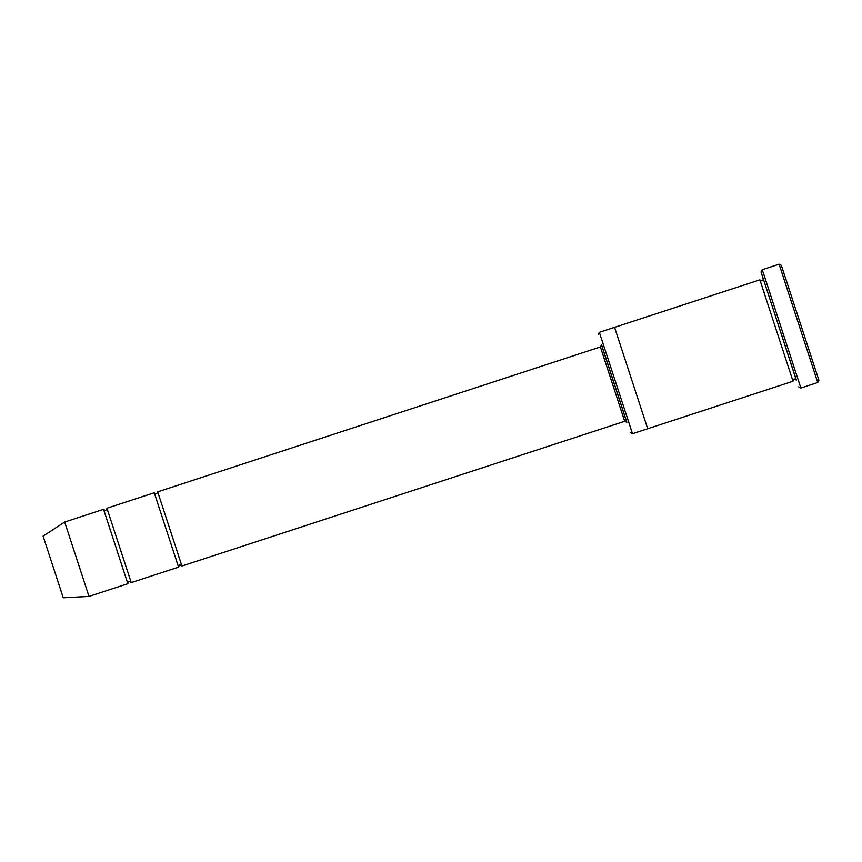 <?xml version="1.0" encoding="UTF-8"?>
<svg xmlns="http://www.w3.org/2000/svg" width="862" height="862" viewBox="0 0 862 862"><rect width="100%" height="100%" fill="white"/><g stroke="black" fill="none" stroke-linecap="round" stroke-linejoin="round"><path stroke-width="1.29" d="M106.931 508.224L154.255 492.762L178.553 567.121L131.239 582.583L106.974 508.397C106.403 510.487 105.283 510.854 103.623 509.496M109.539 516.478L109.797 517.286M128.244 573.704L128.503 574.501M131.164 582.389L131.239 582.583C129.397 580.772 128.276 581.139 127.856 583.693L88.991 596.396L64.682 522.038L103.559 509.334L127.856 583.693M626.631 421.884L601.611 345.328M793.029 381.241L759.885 279.848L614.563 327.344L647.696 428.737L632.492 433.715L599.349 332.323L614.563 327.344L647.696 428.737L793.029 381.241C793.449 378.687 794.57 378.321 796.413 380.131L794.171 379L792.986 381.058M632.492 433.715L630.251 432.573M817.758 382.512L779.097 264.214L781.338 265.356L818.9 380.261L817.758 382.512L800.863 388.029L763.754 274.213L762.202 269.741L761.06 271.983L763.355 279.331M178.509 566.948L179.695 564.879L181.936 566.011L624.691 421.302L600.383 346.944L157.681 491.857M160.235 499.906L160.504 500.714M178.94 557.132L179.21 557.929M178.553 567.121C178.973 564.567 180.093 564.201 181.936 566.011L157.627 491.652M63.26 597.786L43.1 536.11L63.26 597.786L88.991 596.396M796.132 379.603L761.06 271.983M601.568 344.875L600.383 346.944L601.579 344.929M603.96 352.429L604.24 353.291M624.325 414.719L624.519 415.322M626.857 422.24L601.525 344.703M792.814 369.507L792.243 367.762M766.943 290.343L766.458 288.856M763.323 278.965L796.413 380.131M763.323 278.932L763.312 278.922C762.773 281.001 761.652 281.368 759.961 280.021M763.495 290.516L764.131 292.433M789.15 368.968L789.7 370.682M598.206 334.564L599.349 332.323M43.1 536.11L64.682 522.038M798.621 386.898L800.863 388.029M127.813 583.52L128.998 581.441L131.153 582.378M106.306 517.469L106.597 518.364M125.076 574.9L125.302 575.601M157.681 491.836L157.671 491.825C157.1 493.915 155.979 494.282 154.32 492.924M157.003 500.897L157.293 501.792M175.773 558.328L175.999 559.029M624.691 421.302L626.868 422.272M779.097 264.214L762.202 269.741"/></g></svg>
